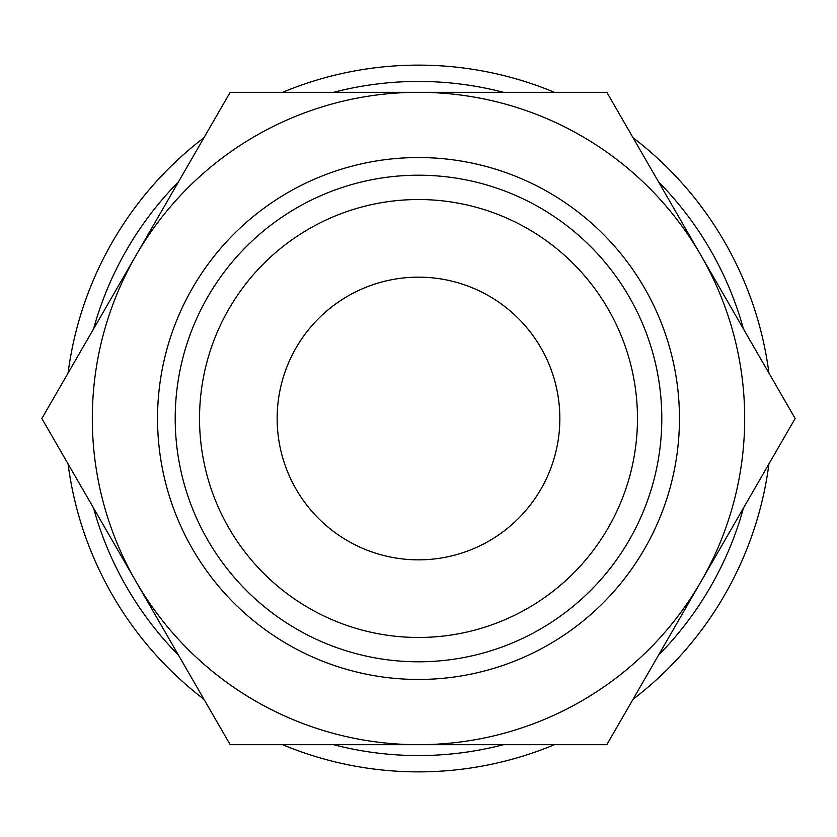 <?xml version="1.0" encoding="UTF-8"?>
<svg xmlns="http://www.w3.org/2000/svg" width="837" height="837" viewBox="0 0 837 837"><rect width="100%" height="100%" fill="white"/><g stroke="black" fill="none" stroke-linecap="round" stroke-linejoin="round"><path stroke-width="1.26" d="M743.444 328.951A337.06 337.06 0 0 0 658.531 181.859M503.424 92.311A337.06 337.06 0 0 0 333.576 92.311M178.469 181.859A337.06 337.06 0 0 0 93.556 328.951M768.941 373.114A353.371 353.371 0 0 0 633.034 137.707M554.408 92.311A353.371 353.371 0 0 0 282.592 92.311M203.966 137.707A353.371 353.371 0 0 0 68.059 373.114M92.311 418.5A326.189 326.189 0 0 1 136.012 255.411L41.85 418.5L230.175 744.689L418.5 744.689A326.189 326.189 0 0 1 92.311 418.5M795.15 418.5L700.987 255.411A326.189 326.189 0 0 1 418.5 744.689L606.825 744.689L795.15 418.5M157.544 418.5A260.956 260.956 0 0 0 418.5 679.456A260.956 260.956 0 0 0 679.456 418.5A260.956 260.956 0 0 0 418.5 157.544A260.956 260.956 0 0 0 157.544 418.5M175.205 418.5A243.295 243.295 0 0 0 418.5 661.795A243.295 243.295 0 0 0 661.795 418.5A243.295 243.295 0 0 0 418.5 175.205A243.295 243.295 0 0 0 175.205 418.5M277.152 418.5A141.348 141.348 0 0 1 418.5 277.152A141.348 141.348 0 0 1 559.848 418.5A141.348 141.348 0 0 1 418.5 559.848A141.348 141.348 0 0 1 277.152 418.5M637.47 418.5A218.97 218.97 0 0 1 418.5 637.47A218.97 218.97 0 0 1 199.53 418.5A218.97 218.97 0 0 1 418.5 199.53A218.97 218.97 0 0 1 637.47 418.5M700.987 255.411L606.825 92.311L418.5 92.311A326.189 326.189 0 0 1 700.987 255.411M418.5 92.311L230.175 92.311L136.012 255.411A326.189 326.189 0 0 1 418.5 92.311M68.059 463.886A353.371 353.371 0 0 0 203.966 699.293M282.592 744.689A353.371 353.371 0 0 0 554.408 744.689M633.034 699.293A353.371 353.371 0 0 0 768.941 463.886M93.556 508.049A337.06 337.06 0 0 0 178.469 655.141M333.576 744.689A337.06 337.06 0 0 0 503.424 744.689M658.531 655.141A337.06 337.06 0 0 0 743.444 508.049"/></g></svg>
